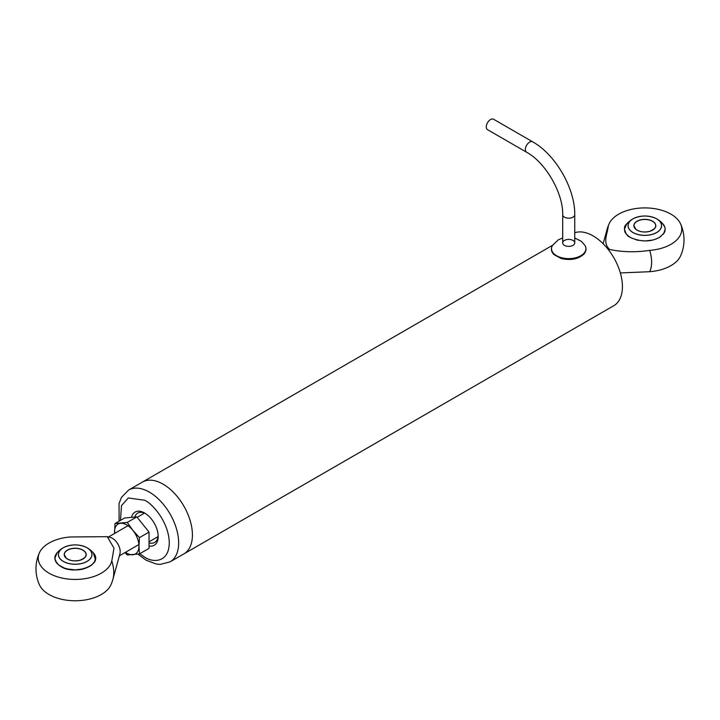 <?xml version="1.0" encoding="UTF-8"?>
<svg xmlns="http://www.w3.org/2000/svg" width="720" height="720" viewBox="0 0 720 720"><rect width="100%" height="100%" fill="white"/><g stroke="black" fill="none" stroke-linecap="round" stroke-linejoin="round"><path stroke-width="1.08" d="M114.543 533.484L115.029 523.521L124.614 517.986L136.827 516.897L149.04 532.098L149.04 548.388L139.464 553.914L127.251 555.003L124.929 552.618M136.827 516.897L127.251 522.432L132.849 530.325L139.464 537.624L149.04 532.098M115.029 523.521L127.251 522.432M139.464 537.624L138.96 546.066L139.464 553.914M114.588 533.457A17.28 9.972 60 0 1 114.525 531.954A17.28 9.972 60 0 1 120.636 523.269A17.28 9.972 60 0 1 132.849 530.325A17.28 9.972 60 0 1 138.96 546.066A17.28 9.972 60 0 1 132.849 554.751A17.28 9.972 60 0 1 125.469 552.312M564.453 245.358A6.03 3.483 180 0 1 562.689 242.901A6.03 3.483 180 0 1 564.453 240.435A6.03 3.483 180 0 1 571.023 239.679A6.03 3.483 180 0 1 574.74 242.901A6.03 3.483 180 0 1 571.023 246.114A6.03 3.483 180 0 1 564.453 245.358M163.098 484.164A41.463 23.94 -120 0 0 142.362 482.112A41.463 23.94 60 0 1 163.098 484.164A41.463 23.94 60 0 1 190.188 520.704A41.463 23.94 60 0 1 183.825 553.932A41.463 23.94 -120 0 0 190.188 520.704A41.463 23.94 -120 0 0 163.098 484.164M158.166 535.554A16.947 9.783 60 0 1 154.683 542.448A16.947 9.783 60 0 1 149.04 542.853M134.757 517.086A16.947 9.783 60 0 1 137.736 513.099A16.947 9.783 60 0 1 145.449 513.522M149.04 546.003A19.152 11.061 -120 0 0 158.193 536.49A19.152 11.061 -120 0 0 144.648 513.036A19.152 11.061 -120 0 0 131.481 517.374M493.542 119.232A6.03 3.483 120 0 0 487.521 122.715A6.03 3.483 120 0 0 487.521 129.672L526.608 152.235A6.03 3.483 120 0 1 525.69 147.411A6.03 3.483 120 0 1 529.623 142.101A6.03 3.483 120 0 1 532.638 141.804L493.542 119.232M119.097 521.172L119.052 503.496L121.446 497.421L128.601 490.059A41.463 23.94 60 0 1 149.337 492.111A41.463 23.94 60 0 1 176.427 528.651A41.463 23.94 60 0 1 170.064 561.87L613.845 305.667A41.463 23.94 -120 0 0 620.199 272.439A41.463 23.94 -120 0 0 593.109 235.899A41.463 23.94 -120 0 0 574.74 232.767M39.411 552.789A39.177 39.177 0 0 0 39.411 584.775A36.936 21.33 0 0 0 75.177 600.768A36.936 21.33 0 0 0 110.943 584.775A39.177 39.177 0 0 0 112.95 579.168A32.094 18.531 -120 0 0 111.798 560.907A36.936 21.33 180 0 1 68.13 579.051A36.936 21.33 180 0 1 39.411 552.789A36.936 21.33 180 0 1 70.335 536.976L107.271 536.67L113.985 548.145L111.798 560.907M112.95 579.168L119.907 553.869A10.881 6.282 -120 0 0 112.491 538.353A10.881 6.282 -120 0 0 110.457 537.498L107.271 536.67M92.763 552.213L93.978 553.626L95.517 558.126L94.644 561.528L92.097 564.642L89.559 566.424L82.962 568.971L75.186 569.862L67.41 568.971L63.882 567.882L58.257 564.642L55.224 560.403L54.837 558.117L55.224 555.822L57.582 552.231M93.303 552.807C104.598 565.137 73.8 575.667 60.795 566.433M56.079 562.158C54.171 558.882 54.495 555.759 57.06 552.807M649.665 271.701A36.936 21.33 0 0 0 680.589 255.897A39.177 39.177 0 0 0 680.589 223.902A36.936 21.33 180 0 1 649.665 250.38A32.094 18.531 60 0 1 649.665 271.701L620.343 272.943M609.057 223.902A39.177 39.177 0 0 0 607.05 229.509A32.094 18.531 60 0 1 608.202 226.44A36.936 21.33 180 0 1 609.057 223.902A36.936 21.33 180 0 1 644.823 207.909A36.936 21.33 180 0 1 680.589 223.902M649.665 250.38C635.697 252.45 622.368 252.153 609.678 249.489C602.262 242.577 607.527 233.964 608.202 226.44M662.409 223.335L664.776 226.953L665.163 229.23L663.615 233.73L659.205 237.537L656.136 238.995L652.608 240.084L644.832 240.984L637.056 240.093L630.441 237.537L627.894 235.746L626.022 233.73L624.483 229.23L625.356 225.819L627.237 223.335M662.895 223.866L662.949 223.92C665.406 226.764 665.802 229.752 664.137 232.902L660.204 236.916C651.501 242.046 641.583 242.253 630.441 237.537L628.785 236.466C629.064 237.816 620.55 228.645 626.697 223.92L629.919 221.265M626.229 224.478A24.156 24.156 0 0 1 633.411 218.601C641.016 215.181 648.63 215.181 656.235 218.601A16.776 9.684 180 0 1 656.685 218.853A16.776 9.684 180 0 1 656.685 232.551A16.776 9.684 180 0 1 632.961 232.551A16.776 9.684 180 0 1 633.411 218.601A16.776 9.684 180 0 1 656.235 218.601A24.156 24.156 0 0 1 662.958 223.938A24.156 24.156 0 0 0 662.94 223.92C665.667 227.241 665.874 230.526 663.579 233.784M552.492 245.403A17.199 9.927 -0 0 0 568.71 258.624A17.199 9.927 -0 0 0 584.946 245.412L581.4 241.371L574.74 237.978M120.501 520.362L121.482 505.638L128.313 497.961L144.648 500.238C151.848 503.253 168.939 521.649 169.272 542.889C168.939 563.751 151.848 562.41 144.648 557.109L139.77 553.734M526.608 152.235C545.463 162.342 563.364 193.356 562.689 214.731A6.03 3.483 0 0 0 566.415 217.944A6.03 3.483 0 0 0 572.976 217.188A6.03 3.483 0 0 0 574.74 214.731C575.172 188.55 555.525 154.521 532.638 141.804M652.581 221.202A10.971 6.336 180 0 1 647.658 231.795A10.971 6.336 180 0 1 634.23 224.046A10.971 6.336 180 0 1 652.581 221.202M656.64 218.862A16.713 9.648 0 0 0 628.677 223.182A16.713 9.648 0 0 0 649.152 234.999A16.713 9.648 0 0 0 656.64 218.862M652.545 230.175A10.881 6.282 0 0 0 655.704 225.756A10.881 6.282 0 0 0 652.518 221.31A10.881 6.282 0 0 0 640.656 219.951A10.881 6.282 0 0 0 633.942 225.756A10.881 6.282 0 0 0 637.092 230.175M63.315 561.429A16.776 9.684 180 0 1 63.765 547.488A16.776 9.684 180 0 1 86.589 547.488A16.776 9.684 180 0 1 87.039 547.731A16.776 9.684 180 0 1 87.039 561.429A16.776 9.684 180 0 1 63.315 561.429M82.935 550.08A10.971 6.336 180 0 1 78.021 560.682A10.971 6.336 180 0 1 64.584 552.924A10.971 6.336 180 0 1 82.935 550.08M86.994 547.74A16.713 9.648 0 0 0 59.031 552.069A16.713 9.648 0 0 0 79.506 563.886A16.713 9.648 0 0 0 86.994 547.74M82.908 559.062A10.881 6.282 0 0 0 86.058 554.634A10.881 6.282 0 0 0 82.872 550.188A10.881 6.282 0 0 0 71.01 548.829A10.881 6.282 0 0 0 64.296 554.634A10.881 6.282 0 0 0 67.455 559.062M149.04 541.809L158.067 536.598M137.169 517.32L144.495 513.09M584.946 245.412C586.602 248.121 586.35 250.929 584.181 253.818C578.592 259.146 570.915 260.703 561.15 258.507L553.968 254.601C551.178 251.712 550.683 248.643 552.483 245.412L558.288 239.823L562.689 237.978M128.601 490.059L552.564 245.286M170.064 561.87L160.227 564.39L156.204 564.021L146.079 560.187L137.925 554.148M562.689 214.731L562.689 242.901M574.74 214.731L574.74 242.901M655.704 225.756C656.343 227.34 654.39 229.185 649.836 231.3C644.301 232.623 639.666 231.975 635.922 229.347L633.942 225.756M57.06 552.798L54.855 558.504L56.43 562.662C60.156 567.216 66.384 569.61 75.123 569.862C87.363 570.501 96.453 561.906 95.373 559.494L93.294 552.798A24.156 24.156 0 0 1 93.771 553.356A24.156 24.156 0 0 0 86.589 547.488C78.984 544.059 71.379 544.059 63.765 547.488A24.156 24.156 0 0 0 56.583 553.356M86.058 554.634C86.706 556.218 84.744 558.072 80.19 560.178C74.655 561.501 70.02 560.853 66.276 558.225L64.296 554.634M119.367 555.831L138.888 544.563M108.486 536.985L128.007 525.708M603.135 243.729L607.05 229.509M630.441 237.537C622.692 231.714 625.32 231.102 624.492 229.176L626.697 223.92"/></g></svg>
